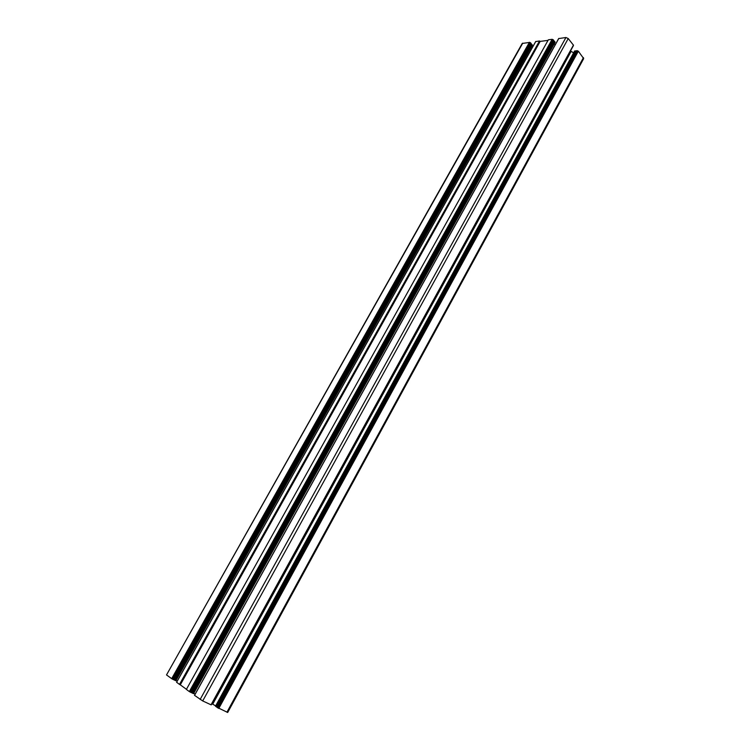 <?xml version="1.0" encoding="UTF-8"?>
<svg xmlns="http://www.w3.org/2000/svg" width="750" height="750" viewBox="0 0 750 750"><rect width="100%" height="100%" fill="white"/><g stroke="black" fill="none" stroke-linecap="round" stroke-linejoin="round"><path stroke-width="1.12" d="M173.841 679.828L171.975 678.862L529.697 42.403L530.578 42.806L531.112 43.528L173.841 679.828L531.112 43.528M529.697 42.403L522.234 43.444L166.519 674.925L522.759 43.153M171.975 678.862L166.519 674.925M216.919 707.25L227.691 712.481L583.688 58.594L578.334 51.188L576.394 50.859M216.919 707.137L215.484 706.238L574.65 51.066M576.112 51.272L574.716 50.934M573.628 52.828L570.469 50.981M215.691 705.872L212.719 704.175L570.994 51.637M212.719 704.175L211.894 703.791M211.172 704.775L573.281 45.591M194.541 695.353L202.706 700.941L211.134 704.85L573.488 45.216L568.237 38.55L565.941 37.509L558.722 38.569M554.119 43.969L555.366 44.541M193.763 693.328L195.159 694.125M191.588 692.672L193.566 693.684L555.131 42.159L553.65 40.959M189.338 691.584L191.55 692.747L553.856 40.594L553.322 39.844L552.15 39.309L548.344 39.806L186.375 689.419L189.338 691.584L552.15 39.309M548.034 40.378L540.15 41.4L539.513 40.969L179.494 684.403L180.3 684.825L540.15 41.4M186.431 689.306L180.3 684.825M535.734 41.569L539.513 40.969M176.625 682.275L179.494 684.403M531.413 46.8L532.481 47.287M176.025 680.428L177.225 681.112M530.916 43.875L532.378 45.066L175.828 680.766L532.378 45.066M173.878 679.763L175.828 680.766M172.219 678.975L529.847 42.591M171.675 678.694L529.434 42.281M226.922 712.228L583.462 57.609M218.784 708.431L578.334 51.188M218.475 708.263L578.062 51.066M218.306 708.141L577.847 51.094M217.997 707.962L577.575 50.962M217.762 707.85L577.425 50.775M217.453 707.672L577.153 50.653M216.909 707.278L576.459 50.737M216.703 707.025L575.934 51.159M216.459 706.912L575.784 50.972M216.15 706.734L575.513 50.85M211.228 704.803L573.309 45.638M211.031 704.822L573.459 45.094M202.706 700.941L568.237 38.55M200.128 699.459L565.941 37.509M194.531 695.372L558.797 38.447M193.463 693.656L555.094 42.038M192.553 693.225L554.522 41.325M192.244 693.056L554.25 41.203M192.084 692.934L554.044 41.222M191.784 692.766L553.772 41.1M191.447 692.709L553.828 40.462M190.659 692.344L553.322 39.844M190.35 692.166L553.05 39.722M190.191 692.044L552.844 39.75M189.881 691.875L552.572 39.628M189.637 691.763L552.422 39.441M179.794 684.544L539.7 41.203M176.606 682.294L535.791 41.447M175.734 680.737L532.35 44.944M174.834 680.306L531.769 44.241M174.534 680.138L531.506 44.128M174.384 680.025L531.309 44.147M174.084 679.856L531.047 44.034M173.747 679.8L531.075 43.406M172.959 679.425L530.578 42.806M172.669 679.256L530.316 42.684M172.509 679.144L530.119 42.713M216.872 707.241L576.384 50.775M215.484 706.238L574.65 50.981M211.322 704.831L573.337 45.759M211.134 704.85L573.488 45.216M194.494 695.334L558.722 38.484M193.566 693.684L555.131 42.159M191.55 692.747L553.856 40.594M176.578 682.266L535.725 41.484"/></g></svg>
